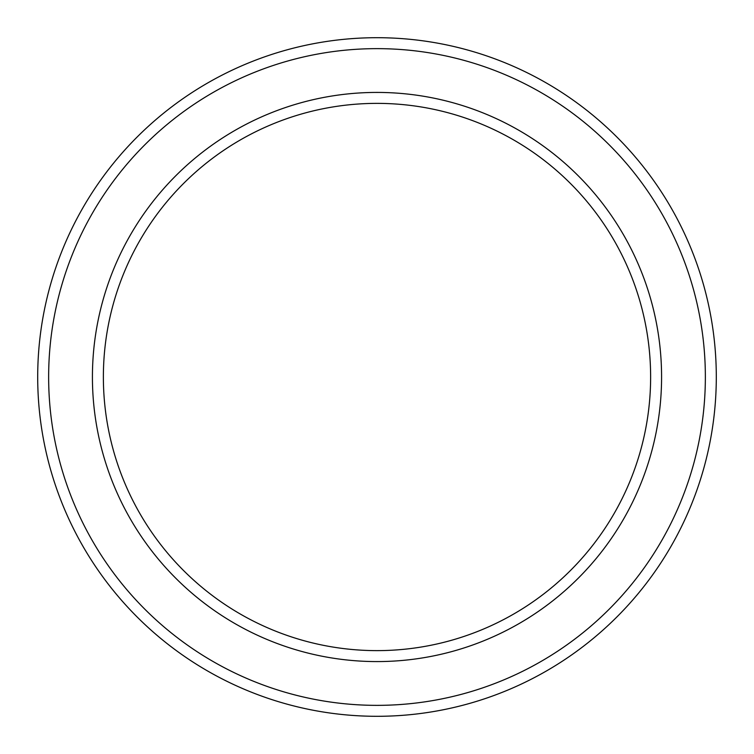 <?xml version="1.0" encoding="UTF-8"?>
<svg xmlns="http://www.w3.org/2000/svg" width="754" height="754" viewBox="0 0 754 754"><rect width="100%" height="100%" fill="white"/><g stroke="black" fill="none" stroke-linecap="round" stroke-linejoin="round"><path stroke-width="1.13" d="M650.627 377A273.627 273.627 0 0 0 377 103.373A273.627 273.627 0 0 0 103.373 377A273.627 273.627 0 0 0 377 650.627A273.627 273.627 0 0 0 650.627 377M92.422 377A284.578 284.578 0 0 1 377 92.422A284.578 284.578 0 0 1 661.578 377A284.578 284.578 0 0 1 377 661.578A284.578 284.578 0 0 1 92.422 377M705.358 377A328.358 328.358 0 0 0 377 48.642A328.358 328.358 0 0 0 48.642 377A328.358 328.358 0 0 0 377 705.358A328.358 328.358 0 0 0 705.358 377M37.7 377A339.3 339.3 0 0 1 377 37.7A339.3 339.3 0 0 1 716.3 377A339.3 339.3 0 0 1 377 716.3A339.3 339.3 0 0 1 37.7 377"/></g></svg>

